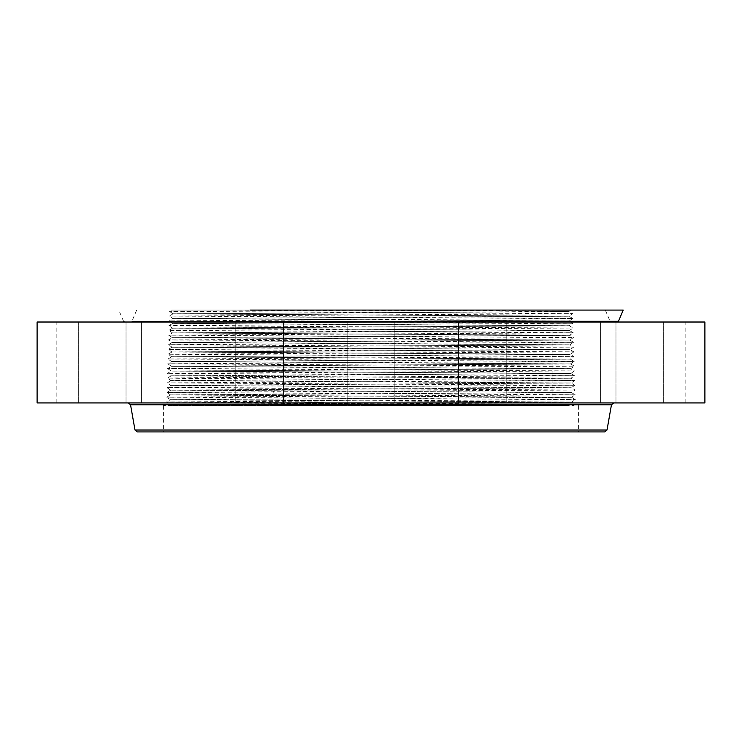 <?xml version="1.0" encoding="UTF-8"?>
<svg xmlns="http://www.w3.org/2000/svg" width="742" height="742" viewBox="0 0 742 742"><rect width="100%" height="100%" fill="white"/><g stroke="black" fill="none" stroke-linecap="round" stroke-linejoin="round"><path stroke-width="0.56" stroke-dasharray="3.71 2.78" d="M470.521 405.596L163.407 405.596L470.521 405.596M385.562 310.082L541.159 311L568.845 311.408L553.495 311.714L173.081 313.792L568.993 316.185L172.932 318.568L569.142 320.952L172.784 323.336L569.29 325.719L172.636 328.103L569.439 330.487L172.487 332.88L569.587 335.263L172.329 337.647L569.745 340.031L172.181 342.414L569.893 344.798L172.033 347.182L570.042 349.575L171.884 351.958L570.19 354.342L171.736 356.726L570.338 359.109L171.588 361.493L570.487 363.877L171.439 366.27L570.635 368.653L171.291 371.037L570.784 373.421L171.142 375.804L570.932 378.188L170.994 380.572L571.08 382.965L170.845 385.348L571.229 387.732L170.697 390.116L571.377 392.499L170.549 394.883L571.526 397.267L170.4 399.66L571.674 402.043L177.375 404.223L364.155 405.596L170.252 404.483L571.674 402.099L170.391 399.715L571.535 397.332L170.539 394.948L571.386 392.564L170.697 390.171L571.229 387.788L170.845 385.413L571.08 383.02L170.994 380.637L570.932 378.253L171.142 375.869L371 374.673L371 376.908L574.623 375.712L167.451 373.328L574.475 370.944L167.599 368.561L574.317 366.177L167.757 363.793L574.178 361.41L167.905 359.017L574.02 356.633L168.054 354.249L573.872 351.866L168.202 349.482L573.724 347.098L168.351 344.715L573.575 342.322L168.499 339.938L573.427 337.554L168.647 335.171L573.278 332.787L168.796 330.403L573.13 328.02L168.944 325.627L572.982 323.243L169.093 320.859L572.833 318.476L169.241 316.092L572.685 313.708L169.389 311.325L385.562 310.082L568.984 310.082L173.071 310.082L318.374 310.082L568.845 311.473L173.081 313.857L568.993 316.24L172.932 318.624L569.142 321.008L172.784 323.391L569.299 325.784L172.626 328.168L569.448 330.552L172.478 332.935L569.587 335.319L172.339 337.703L569.735 340.086L172.181 342.479L569.893 344.863L172.033 347.247L570.042 349.63L171.894 352.014L570.19 354.398L171.736 356.781L570.338 359.174L171.588 361.558L570.487 363.942L171.439 366.325L570.635 368.709L171.291 371.093L570.784 373.476L371 374.673M364.155 405.596L568.826 405.596L168.351 405.596L170.252 404.427L166.56 401.951L575.365 399.576L166.709 397.193L575.217 394.8L166.857 392.416L575.069 390.032L167.006 387.649L574.92 385.265L167.154 382.881L574.772 380.498L183.153 378.411L167.302 378.105L196.138 377.697L371 376.908M273.186 405.596L347.21 405.596M354.954 405.596L575.514 404.344L573.649 405.596L467.562 405.596M258.661 310.082L605.324 310.082L258.661 310.082M572.833 318.476L568.993 316.24L572.685 313.718L568.845 311.473L570.839 310.082L466.217 310.082M173.081 313.801L169.389 311.334L171.523 310.082L274.716 310.082M334.596 310.082L318.374 310.082M271.479 431.918L578.593 431.918L271.479 431.918M250.082 310.082L623.215 310.082M583.462 402.925L552.901 402.925L583.462 402.925M559.885 322.019L663.673 322.019L559.885 322.019M553.866 402.925L600.593 402.925L553.866 402.925M104.733 402.925L78.327 402.925L104.733 402.925M124.211 322.019L473.22 322.019L124.211 322.019M621.249 402.925L663.673 402.925L621.249 402.925M244.693 402.925L283.5 402.925L244.693 402.925M650.539 402.925L685.821 402.925L650.539 402.925M638.12 322.019L685.821 322.019L638.12 322.019M188.134 402.925L141.407 402.925L188.134 402.925M637.267 402.925L663.673 402.925L637.267 402.925M158.538 402.925L189.099 402.925L158.538 402.925M120.751 402.925L78.327 402.925L120.751 402.925M91.461 402.925L56.179 402.925L91.461 402.925M497.307 402.925L458.5 402.925L497.307 402.925M458.639 402.925L506.202 402.925L458.639 402.925M283.361 402.925L235.798 402.925L283.361 402.925M350.066 402.925L394.846 402.925L350.066 402.925M704.9 322.019L37.1 322.019M604.758 431.918L137.242 431.918M254.636 402.925L613.708 402.925L254.636 402.925M704.9 402.925L37.1 402.925M252.883 322.019L617.363 322.019L252.883 322.019M255.851 322.019L611.176 322.019L255.851 322.019M571.526 397.267L575.365 399.567L571.683 402.108L575.514 404.334L166.56 401.96M170.549 394.948L166.709 397.183L170.4 399.66L166.56 401.951M170.697 390.171L166.857 392.407L170.539 394.948M574.92 385.265L571.229 387.732L575.069 390.023L571.377 392.509L575.217 394.8L571.526 397.276M170.994 380.572L167.154 382.872L170.845 385.348L167.006 387.639L170.688 390.181M570.784 373.476L574.623 375.712L570.932 378.253L574.772 380.488L571.08 383.02L574.92 385.256M167.599 368.57L171.291 371.037L167.451 373.328L171.142 375.869L167.302 378.105L170.994 380.581M570.487 363.877L574.317 366.177L570.635 368.718L574.475 370.944L570.784 373.486M171.736 356.781L167.905 359.017L171.588 361.502L167.757 363.793L171.439 366.325L167.599 368.561M573.872 351.875L570.181 354.342L574.02 356.633L570.329 359.119L574.169 361.41L570.487 363.886M171.894 352.014L168.054 354.249L171.736 356.791M569.735 340.086L573.575 342.322L569.884 344.807L573.724 347.098L570.042 349.63L573.872 351.866M168.647 335.18L172.339 337.647L168.499 339.938L172.19 342.424L168.351 344.715L172.042 347.191M569.439 330.487L573.278 332.787L569.596 335.328L573.427 337.554L569.735 340.031M172.636 328.168L168.796 330.403L172.487 332.88L168.647 335.171M172.784 323.391L168.944 325.627L172.626 328.168M572.833 318.485L569.142 320.952L572.982 323.243L569.29 325.729L573.13 328.02L569.439 330.496M173.081 313.792L169.241 316.092L172.932 318.568L169.093 320.859L172.775 323.401M304.971 402.925L323.679 402.925L304.971 402.925M306.938 402.925L321.676 402.925L306.938 402.925M314.803 402.925L319.626 402.925L314.747 402.925L316.955 402.925L314.775 402.925L314.784 402.35L319.626 402.35L314.478 402.35L316.955 402.35L314.775 402.35L314.803 402.925L314.775 402.35M314.515 402.925L314.515 402.35M315.508 402.925L315.508 402.35M310.212 402.925L314.413 402.925L310.175 402.925L310.212 402.35L314.413 402.35L309.85 402.35L310.193 402.925M309.933 402.925L309.943 402.35L309.933 402.925M310.471 402.925L310.935 402.35L310.471 402.925M312.132 402.925L313.365 402.925L311.139 402.925L312.252 402.925L311.297 402.925L312.132 402.925L312.141 402.35L313.476 402.35L311.139 402.35L312.252 402.35L311.297 402.35L312.159 402.925M315.322 402.925L316.454 402.925L315.322 402.925L315.285 402.35L316.454 402.35L315.313 402.35L315.313 402.925M305.389 402.925L306.529 402.925L305.389 402.925L305.379 402.35L306.529 402.35L305.379 402.35M308.978 402.925L310.119 402.925L308.978 402.925M312.03 402.925L313.161 402.925L312.03 402.925L312.011 402.35L313.161 402.35L312.011 402.35M306.65 402.925L307.791 402.925L306.65 402.925L306.641 402.35L307.791 402.35L306.641 402.35M323.076 402.925L321.945 402.925L323.076 402.925L323.085 402.35L321.945 402.35L323.085 402.35M321.815 402.925L320.683 402.925L321.815 402.925M319.487 402.925L318.355 402.925L319.487 402.925L319.496 402.35L317.576 402.35L319.496 402.35M313.643 402.35L313.643 402.925L313.625 402.35M313.894 402.35L313.894 402.925L313.922 402.35M314.014 402.35L314.014 402.925L314.024 402.35M314.089 402.35L314.089 402.925L314.107 402.35M313.755 402.35L313.755 402.925M313.885 402.35L313.885 402.925M312.475 402.35L312.475 402.925L312.475 402.35M310.61 402.35L310.601 402.925M310.518 402.35L310.508 402.925M310.388 402.35L310.406 402.925M314.413 402.925L314.413 402.35M313.421 402.925L313.421 402.35L313.412 402.925M313.541 402.925L313.541 402.35L313.523 402.925M313.736 402.925L313.708 402.35M313.82 402.925L313.801 402.35M313.959 402.925L313.959 402.35L313.977 402.925M314.052 402.925L314.052 402.35L314.07 402.925M313.69 402.925L313.69 402.35L313.671 402.925M313.476 402.925L313.476 402.35L313.504 402.925M313.356 402.925L313.365 402.35M313.319 402.925L313.319 402.35L313.291 402.925M313.458 402.925L313.458 402.35L313.467 402.925M313.597 402.925L313.597 402.35L313.578 402.925M312.948 402.925L312.948 402.35M311.51 402.925L311.51 402.35M312.54 402.925L312.54 402.35M311.612 402.925L311.612 402.35L311.584 402.925M310.805 402.925L310.805 402.35L310.815 402.925M311.139 402.925L311.121 402.35L311.139 402.925M311.649 402.925L311.649 402.35L311.649 402.925M312.261 402.925L312.261 402.35L312.252 402.925M312.577 402.925L312.577 402.35L312.577 402.925M312.382 402.925L312.363 402.35M312.299 402.925L312.299 402.35L312.271 402.925M312.215 402.925L312.215 402.35L312.215 402.925M312.048 402.925L312.048 402.35L312.048 402.925M311.955 402.925L311.955 402.35L311.983 402.925M311.872 402.925L311.872 402.35L311.872 402.925M311.798 402.925L311.779 402.35M311.714 402.925L311.714 402.35L311.742 402.925M311.408 402.925L311.408 402.35M311.315 402.925L311.297 402.35M311.213 402.925L311.213 402.35L311.241 402.925M311.028 402.925L311.028 402.35L311.056 402.925M310.926 402.925L310.926 402.35L310.935 402.925M310.991 402.925L310.991 402.35L310.991 402.925M311.065 402.925L311.065 402.35M311.158 402.925L311.158 402.35L311.176 402.925M311.25 402.925L311.25 402.35M311.352 402.925L311.352 402.35L311.362 402.925M311.473 402.925L311.436 402.35M312.697 402.925L312.697 402.35M312.614 402.925L312.614 402.35M312.985 402.925L312.985 402.35M312.836 402.925L312.836 402.35M312.447 402.925L312.447 402.35M312.094 402.925L312.094 402.35M311.677 402.925L311.677 402.35M310.917 402.925L310.917 402.35L310.898 402.925M310.852 402.925L310.852 402.35M310.777 402.925L310.777 402.35M310.703 402.925L310.703 402.35M310.555 402.925L310.555 402.35L310.564 402.925M310.444 402.925L310.434 402.35M310.341 402.925L310.341 402.35L310.323 402.925M318.8 402.35L318.763 402.925M318.81 402.35L318.81 402.925M318.68 402.35L318.708 402.925L318.68 402.35M317.576 402.35L317.567 402.925L317.576 402.35M318.476 402.35L318.476 402.925L318.448 402.35M318.522 402.35L318.494 402.925L318.522 402.35M318.55 402.35L318.531 402.925L318.559 402.35M315.331 402.35L315.331 402.925M315.118 402.35L315.127 402.925L315.1 402.35M315.072 402.35L315.053 402.925M319.626 402.925L319.626 402.35M319.524 402.925L319.524 402.35M319.431 402.925L319.431 402.35M319.338 402.925L319.338 402.35M319.255 402.925L319.255 402.35M319.181 402.925L319.181 402.35M319.097 402.925L319.097 402.35M319.023 402.925L319.023 402.35M318.958 402.925L318.958 402.35M318.893 402.925L318.893 402.35M318.745 402.925L318.745 402.35M318.633 402.925L318.633 402.35M318.587 402.925L318.587 402.35M318.401 402.925L318.42 402.35M318.327 402.925L318.327 402.35M318.244 402.925L318.244 402.35M318.16 402.925L318.16 402.35L318.197 402.925M318.068 402.925L318.086 402.35M317.966 402.925L317.966 402.35L317.947 402.925M317.891 402.925L317.891 402.35L317.91 402.925M317.808 402.925L317.799 402.35M317.734 402.925L317.734 402.35M317.65 402.925L317.65 402.35M317.993 402.925L317.993 402.35M318.142 402.925L318.142 402.35L318.142 402.925M318.262 402.925L318.262 402.35M318.364 402.925L318.383 402.35M318.021 402.925L318.021 402.35M317.873 402.925L317.873 402.35M317.511 402.925L317.511 402.35M316.704 402.925L316.704 402.35M317.177 402.925L317.177 402.35M315.897 402.925L315.897 402.35L315.888 402.925M316.723 402.925L316.723 402.35M316.648 402.925L316.648 402.35M316.574 402.925L316.574 402.35M316.5 402.925L316.5 402.35L316.519 402.925M316.426 402.925L316.426 402.35M316.361 402.925L316.361 402.35L315.563 402.35L316.37 402.35L316.37 402.925M316.268 402.925L316.268 402.35L316.259 402.925M316.185 402.925L316.185 402.35L316.203 402.925M316.111 402.925L316.111 402.35L316.092 402.925M316.036 402.925L316.036 402.35M315.962 402.925L315.953 402.35M315.832 402.925L315.832 402.35L315.804 402.925M315.767 402.925L315.767 402.35L315.777 402.925M315.712 402.925L315.721 402.35M315.656 402.925L315.656 402.35L315.684 402.925M315.61 402.925L315.647 402.35M315.563 402.925L315.563 402.35L315.573 402.925M315.517 402.925L315.517 402.35L315.517 402.925M315.461 402.925L315.433 402.35M315.415 402.925L315.415 402.35M315.239 402.925L315.239 402.35M315.202 402.925L315.202 402.35M315.044 402.925L315.044 402.35L315.016 402.925M314.988 402.925L314.988 402.35M314.849 402.35L314.831 402.925M314.905 402.35L314.877 402.925L314.905 402.35M314.738 402.35L314.738 402.925M314.636 402.35L314.673 402.925L314.636 402.35M314.589 402.925L314.589 402.35L314.599 402.925M314.478 402.925L314.478 402.35M314.71 402.925L314.71 402.35L314.701 402.925M314.942 402.925L314.942 402.35M314.562 402.925L314.562 402.35M310.277 402.35L310.277 402.925M309.85 402.925L309.85 402.35M310.026 402.925L310.026 402.35L310.017 402.925M310.11 402.925L310.11 402.35L308.969 402.35L310.119 402.35L310.119 402.925M310.175 402.925L310.175 402.35L310.147 402.925M310.239 402.925L310.249 402.35M310.082 402.925L310.082 402.35M315.86 402.925L315.86 402.35L315.879 402.925M316.157 402.925L316.157 402.35L316.12 402.925M316.231 402.925L316.231 402.35M316.305 402.925L316.305 402.35L316.315 402.925M316.955 402.925L316.955 402.35M316.843 402.925L316.843 402.35M313.235 402.925L313.235 402.35M304.971 402.35L323.679 402.35L304.971 402.35M321.536 402.35L306.789 402.35L321.536 402.35M316.454 402.35L316.454 402.925M313.161 402.35L313.161 402.925M307.791 402.35L307.791 402.925M321.945 402.35L321.945 402.925M320.692 402.35L321.824 402.35L320.683 402.35L320.683 402.925M607.012 430.026L134.988 430.026M611.454 404.817L130.546 404.817M499.06 321.305L618.457 321.305M485.62 321.305L131.918 321.305L485.62 321.305M274.976 389.365L273.139 391.6L274.911 394.076M163.407 405.596L163.407 431.918M578.593 405.596L578.593 431.918M552.901 402.925L552.901 322.019L552.901 402.925M600.593 402.925L600.593 322.019L600.593 402.925M126.029 402.925L126.029 322.019L126.029 402.925M78.327 402.925L78.327 322.019L78.327 402.925M615.971 402.925L615.971 322.019L615.971 402.925M663.673 402.925L663.673 322.019L663.673 402.925M283.5 402.925L283.5 322.019L283.5 402.925M235.798 402.925L235.798 322.019L235.798 402.925M685.821 402.925L685.821 322.019M189.099 402.925L189.099 322.019L189.099 402.925M141.407 402.925L141.407 322.019L141.407 402.925M56.179 402.925L56.179 322.019M458.5 402.925L458.5 322.019L458.5 402.925M506.202 402.925L506.202 322.019L506.202 402.925M394.846 402.925L394.846 322.019L394.846 402.925M347.154 402.925L347.154 322.019L347.154 402.925M123.543 321.305L118.785 310.082M605.324 310.082L610.082 321.305L611.176 322.019M136.676 310.082L131.918 321.305L130.824 322.019M172.033 347.182L168.202 349.482L171.894 351.958M323.679 402.35L323.679 402.925M304.786 402.35L304.786 402.925M306.789 402.35L306.789 402.925M321.676 402.35L321.676 402.925M306.529 402.35L306.529 402.925M308.969 402.35L308.969 402.925M321.824 402.35L321.824 402.925"/><path stroke-width="1.11" d="M250.082 310.082L623.215 310.082L618.457 321.305L499.06 321.305M37.1 322.019L704.9 322.019L704.9 402.925L37.1 402.925L37.1 322.019M607.012 430.026L134.988 430.026L137.242 431.918L604.758 431.918L607.012 430.026L611.454 404.817L613.708 402.925M134.988 430.026L130.546 404.817L611.454 404.817M130.546 404.817L128.292 402.925M123.543 321.305L124.637 322.019M618.457 321.305L617.363 322.019"/></g></svg>
